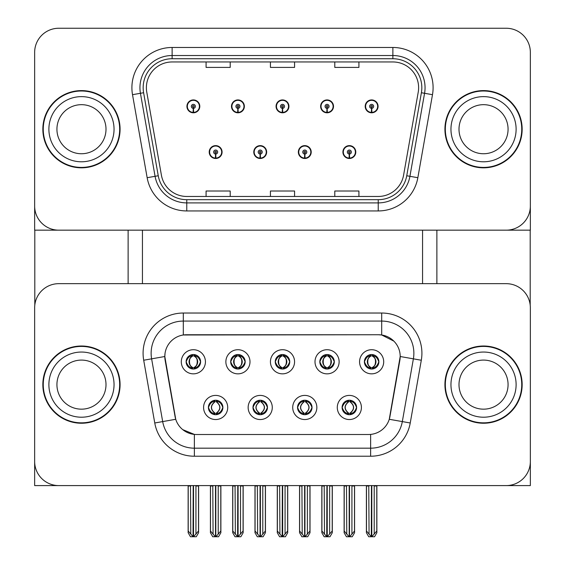 <?xml version="1.0" encoding="UTF-8"?>
<svg xmlns="http://www.w3.org/2000/svg" width="565" height="565" viewBox="0 0 565 565"><rect width="100%" height="100%" fill="white"/><g stroke="black" fill="none" stroke-linecap="round" stroke-linejoin="round"><path stroke-width="0.85" d="M275.261 361.777A7.239 7.239 0 0 0 282.5 369.023A7.239 7.239 0 0 0 289.739 361.777A7.239 7.239 0 0 0 282.5 354.538A7.239 7.239 0 0 0 275.261 361.777L275.325 361.777C276.829 365.823 278.707 367.773 280.967 367.624L280.473 368.733M270.43 361.777A12.07 12.07 0 0 0 282.5 373.846A12.07 12.07 0 0 0 294.57 361.777A12.07 12.07 0 0 0 282.5 349.714A12.07 12.07 0 0 0 270.43 361.777M297.543 407.471A7.239 7.239 0 0 0 304.782 414.71A7.239 7.239 0 0 0 312.021 407.471A7.239 7.239 0 0 0 304.782 400.232A7.239 7.239 0 0 0 297.543 407.471L297.607 407.471C298.984 411.369 300.863 413.319 303.257 413.326L304.111 413.326C299.323 409.42 299.323 405.522 304.111 401.623L303.257 401.623C300.905 401.574 299.026 403.523 297.607 407.471M292.719 407.471A12.07 12.07 0 0 0 304.782 419.541A12.07 12.07 0 0 0 316.852 407.471A12.07 12.07 0 0 0 304.782 395.408A12.07 12.07 0 0 0 292.719 407.471M319.825 361.777A7.239 7.239 0 0 0 327.064 369.023A7.239 7.239 0 0 0 334.311 361.777A7.239 7.239 0 0 0 327.064 354.538A7.239 7.239 0 0 0 319.825 361.777L319.896 361.777C321.393 365.823 323.272 367.773 325.532 367.624L325.045 368.733M315.002 361.777A12.07 12.07 0 0 0 327.064 373.846A12.07 12.07 0 0 0 339.134 361.777A12.07 12.07 0 0 0 327.064 349.714A12.07 12.07 0 0 0 315.002 361.777M364.397 361.777A7.239 7.239 0 0 0 371.636 369.023A7.239 7.239 0 0 0 378.875 361.777A7.239 7.239 0 0 0 371.636 354.538A7.239 7.239 0 0 0 364.397 361.777L364.46 361.777C365.958 365.823 367.843 367.773 370.103 367.624L369.609 368.733M359.566 361.777A12.07 12.07 0 0 0 371.636 373.846A12.07 12.07 0 0 0 383.699 361.777A12.07 12.07 0 0 0 371.636 349.714A12.07 12.07 0 0 0 359.566 361.777M230.69 361.777A7.239 7.239 0 0 0 237.936 369.023A7.239 7.239 0 0 0 245.175 361.777A7.239 7.239 0 0 0 237.936 354.538A7.239 7.239 0 0 0 230.69 361.777L230.76 361.777C232.257 365.823 234.136 367.773 236.403 367.624L235.909 368.733M225.866 361.777A12.07 12.07 0 0 0 237.936 373.846A12.07 12.07 0 0 0 249.998 361.777A12.07 12.07 0 0 0 237.936 349.714A12.07 12.07 0 0 0 225.866 361.777M186.125 361.777A7.239 7.239 0 0 0 193.364 369.023A7.239 7.239 0 0 0 200.603 361.777A7.239 7.239 0 0 0 193.364 354.538A7.239 7.239 0 0 0 186.125 361.777L186.196 361.777C187.693 365.823 189.572 367.773 191.832 367.624L191.344 368.733M181.301 361.777A12.07 12.07 0 0 0 193.364 373.846A12.07 12.07 0 0 0 205.434 361.777A12.07 12.07 0 0 0 193.364 349.714A12.07 12.07 0 0 0 181.301 361.777M208.407 407.471A7.239 7.239 0 0 0 215.646 414.71A7.239 7.239 0 0 0 222.893 407.471A7.239 7.239 0 0 0 215.646 400.232A7.239 7.239 0 0 0 208.407 407.471L208.478 407.471C209.848 411.369 211.727 413.319 214.121 413.326L214.975 413.326C210.187 409.42 210.187 405.522 214.975 401.623L214.121 401.623C211.769 401.574 209.89 403.523 208.478 407.471M203.584 407.471A12.07 12.07 0 0 0 215.646 419.541A12.07 12.07 0 0 0 227.716 407.471A12.07 12.07 0 0 0 215.646 395.408A12.07 12.07 0 0 0 203.584 407.471M252.979 407.471A7.239 7.239 0 0 0 260.218 414.71A7.239 7.239 0 0 0 267.457 407.471A7.239 7.239 0 0 0 260.218 400.232A7.239 7.239 0 0 0 252.979 407.471L253.042 407.471C254.412 411.369 256.298 413.319 258.685 413.326L259.547 413.326C254.751 409.42 254.751 405.522 259.547 401.623L258.685 401.623C256.341 401.574 254.455 403.523 253.042 407.471M248.148 407.471A12.07 12.07 0 0 0 260.218 419.541A12.07 12.07 0 0 0 272.281 407.471A12.07 12.07 0 0 0 260.218 395.408A12.07 12.07 0 0 0 248.148 407.471M342.108 407.471A7.239 7.239 0 0 0 349.354 414.71A7.239 7.239 0 0 0 356.593 407.471A7.239 7.239 0 0 0 349.354 400.232A7.239 7.239 0 0 0 342.108 407.471L342.178 407.471C343.548 411.369 345.427 413.319 347.821 413.326L348.676 413.326C343.887 409.42 343.887 405.522 348.676 401.623L347.821 401.623C345.476 401.574 343.591 403.523 342.178 407.471M337.284 407.471A12.07 12.07 0 0 0 349.354 419.541A12.07 12.07 0 0 0 361.416 407.471A12.07 12.07 0 0 0 349.354 395.408A12.07 12.07 0 0 0 337.284 407.471M164.811 356.473A21.717 21.717 0 0 0 165.135 360.244L175.065 416.553A21.717 21.717 0 0 0 196.458 434.506L368.542 434.506A21.717 21.717 0 0 0 389.935 416.553L399.865 360.244A21.717 21.717 0 0 0 378.472 334.748L186.528 334.748A21.717 21.717 0 0 0 164.811 356.473L165.044 353.252M34.649 307.798L34.649 485.589L530.351 485.589L530.351 307.798A24.133 24.133 0 0 0 506.219 283.665L58.781 283.665A24.133 24.133 0 0 0 34.649 307.798L34.649 461.45A24.133 24.133 0 0 0 58.781 485.589L506.219 485.589A24.133 24.133 0 0 0 530.351 461.45L530.351 307.798M422.556 230.167L422.556 283.665M142.444 230.167L142.444 283.665M209.212 152.056A6.434 6.434 0 0 0 215.646 158.49A6.434 6.434 0 0 0 222.087 152.056A6.434 6.434 0 0 0 215.646 145.622A6.434 6.434 0 0 0 209.212 152.056M253.784 152.056A6.434 6.434 0 0 0 260.218 158.49A6.434 6.434 0 0 0 266.652 152.056A6.434 6.434 0 0 0 260.218 145.622A6.434 6.434 0 0 0 253.784 152.056M298.348 152.056A6.434 6.434 0 0 0 304.782 158.49A6.434 6.434 0 0 0 311.216 152.056A6.434 6.434 0 0 0 304.782 145.622A6.434 6.434 0 0 0 298.348 152.056M320.63 106.361A6.434 6.434 0 0 0 327.064 112.802A6.434 6.434 0 0 0 333.505 106.361A6.434 6.434 0 0 0 327.064 99.927A6.434 6.434 0 0 0 320.63 106.361M276.066 106.361A6.434 6.434 0 0 0 282.5 112.802A6.434 6.434 0 0 0 288.934 106.361A6.434 6.434 0 0 0 282.5 99.927A6.434 6.434 0 0 0 276.066 106.361M231.495 106.361A6.434 6.434 0 0 0 237.936 112.802A6.434 6.434 0 0 0 244.37 106.361A6.434 6.434 0 0 0 237.936 99.927A6.434 6.434 0 0 0 231.495 106.361M186.93 106.361A6.434 6.434 0 0 0 193.364 112.802A6.434 6.434 0 0 0 199.798 106.361A6.434 6.434 0 0 0 193.364 99.927A6.434 6.434 0 0 0 186.93 106.361M342.913 152.056A6.434 6.434 0 0 0 349.354 158.49A6.434 6.434 0 0 0 355.788 152.056A6.434 6.434 0 0 0 349.354 145.622A6.434 6.434 0 0 0 342.913 152.056M365.202 106.361A6.434 6.434 0 0 0 371.636 112.802A6.434 6.434 0 0 0 378.07 106.361A6.434 6.434 0 0 0 371.636 99.927A6.434 6.434 0 0 0 365.202 106.361M530.351 230.167L530.351 52.383A24.133 24.133 0 0 0 506.219 28.25L58.781 28.25A24.133 24.133 0 0 0 34.649 52.383L34.649 230.167L530.351 230.167M42.848 384.624A38.611 38.611 0 0 0 81.466 423.242A38.611 38.611 0 0 0 120.077 384.624A38.611 38.611 0 0 0 81.466 346.013A38.611 38.611 0 0 0 42.848 384.624M444.923 384.624A38.611 38.611 0 0 0 483.534 423.242A38.611 38.611 0 0 0 522.152 384.624A38.611 38.611 0 0 0 483.534 346.013A38.611 38.611 0 0 0 444.923 384.624M183.307 313.031L381.693 313.031A40.221 40.221 0 0 1 421.299 360.237L410.239 422.987A40.221 40.221 0 0 1 370.626 456.223L194.374 456.223A40.221 40.221 0 0 1 154.761 422.987L143.701 360.237A40.221 40.221 0 0 1 183.307 313.031L183.307 321.075L381.693 321.075A32.177 32.177 0 0 1 413.382 358.839L402.315 421.589A32.177 32.177 0 0 1 370.626 448.179L194.374 448.179A32.177 32.177 0 0 1 162.685 421.589L151.618 358.839A32.177 32.177 0 0 1 183.307 321.075L183.307 334.989L378.472 334.748L381.693 334.989L393.826 341.112M368.542 434.506L196.458 434.506M194.374 456.223L194.374 434.4L182.778 429.654M421.299 360.237L400.19 356.515L389.264 419.286L410.239 422.987M154.761 422.987L175.736 419.286L164.811 356.515L151.618 358.839A32.177 32.177 0 0 1 151.13 353.252M389.935 416.553L389.801 417.238M175.199 417.238L175.065 416.553M506.219 283.665L58.781 283.665M42.848 129.208A38.611 38.611 0 0 0 81.466 167.826A38.611 38.611 0 0 0 120.077 129.208A38.611 38.611 0 0 0 81.466 90.598A38.611 38.611 0 0 0 42.848 129.208M444.923 129.208A38.611 38.611 0 0 0 483.534 167.826A38.611 38.611 0 0 0 522.152 129.208A38.611 38.611 0 0 0 483.534 90.598A38.611 38.611 0 0 0 444.923 129.208M146.384 87.702A25.743 25.743 0 0 1 172.127 61.959L392.873 61.959A25.743 25.743 0 0 1 418.227 92.173L403.587 175.192A25.743 25.743 0 0 1 378.232 196.465L186.768 196.465A25.743 25.743 0 0 1 161.413 175.192L146.773 92.173A25.743 25.743 0 0 1 146.384 87.702M143.164 87.702A28.963 28.963 0 0 0 143.609 92.731L158.249 175.75A28.963 28.963 0 0 0 186.768 199.678L378.232 199.678A28.963 28.963 0 0 0 406.751 175.75L421.391 92.731A28.963 28.963 0 0 0 392.873 58.739L172.127 58.739A28.963 28.963 0 0 0 143.164 87.702M132.514 94.687A40.221 40.221 0 0 1 172.127 47.474L392.873 47.474A40.221 40.221 0 0 1 432.486 94.687L417.846 177.707A40.221 40.221 0 0 1 378.232 210.943L186.768 210.943A40.221 40.221 0 0 1 147.154 177.707L132.514 94.687L140.438 93.289A32.177 32.177 0 0 1 172.127 55.518L392.873 55.518A32.177 32.177 0 0 1 424.562 93.289L409.922 176.308A32.177 32.177 0 0 1 378.232 202.899L186.768 202.899A32.177 32.177 0 0 1 155.078 176.308L140.438 93.289A32.177 32.177 0 0 1 139.951 87.702M506.219 28.25L58.781 28.25M34.649 52.383L34.649 206.034A24.133 24.133 0 0 0 58.781 230.167L506.219 230.167A24.133 24.133 0 0 0 530.351 206.034L530.351 52.383M270.43 61.959L270.43 67.404L294.57 67.404L294.57 61.959M206.077 61.959L206.077 67.404L230.209 67.404L230.209 61.959M334.791 61.959L334.791 67.404L358.923 67.404L358.923 61.959M294.57 196.465L294.57 191.012L270.43 191.012L270.43 196.465M230.209 196.465L230.209 191.012L206.077 191.012L206.077 196.465M358.923 196.465L358.923 191.012L334.791 191.012L334.791 196.465M350.597 414.604L350.025 413.326L350.879 413.326C353.231 413.375 355.11 411.419 356.522 407.464C355.145 403.565 353.266 401.623 350.879 401.623L351.374 400.521M350.597 400.338L350.025 401.623L350.879 401.623M348.916 413.326L348.315 414.639L348.923 413.326C343.831 409.42 343.831 405.522 348.923 401.623L348.315 400.31L348.923 401.623C344 405.522 344 409.42 348.916 413.326M348.676 401.623L348.104 400.338M350.025 401.623C354.813 405.522 354.813 409.42 350.025 413.326L349.784 413.326C354.7 409.42 354.7 405.522 349.784 401.623L350.392 400.31M350.025 413.326L350.392 414.639M346.479 485.589L346.776 534.073L349.022 536.75L349.679 536.75L354.502 531.008L354.502 485.992L351.924 485.992L351.924 534.073M349.509 485.589L349.509 536.75M352.221 485.589L351.924 485.992M354.502 485.589L354.502 485.992M349.191 536.75L349.191 485.589M344.205 485.589L344.205 531.008L346.776 534.073M346.776 485.992L344.205 485.992M368.761 485.589L369.058 534.073L371.304 536.75L371.473 485.589M371.798 485.589L371.798 536.75L376.784 531.008L376.784 485.992L374.207 485.992L374.503 485.589M366.487 485.589L366.487 531.008L369.058 534.073M369.058 485.992L366.487 485.992M374.207 534.073L374.207 485.992M376.784 485.589L376.784 485.992M370.386 368.91L370.958 367.624L370.103 367.624M370.386 354.651L370.958 355.936L370.103 355.936C367.773 355.894 365.894 357.843 364.46 361.777M378.875 361.777L378.804 361.777C377.413 357.885 375.534 355.936 373.168 355.936L372.307 355.936C374.609 357.165 375.824 359.107 375.958 361.777C375.824 364.446 374.609 366.395 372.307 367.624L373.168 367.624L373.656 368.733M378.804 361.777C377.356 365.753 375.478 367.702 373.168 367.624M370.958 367.624L371.198 367.624C368.839 366.395 367.589 364.446 367.448 361.777C367.589 359.107 368.839 357.165 371.198 355.936C366.706 356.084 366.565 366.876 371.205 367.624L370.958 367.624C368.663 366.395 367.441 364.446 367.307 361.777C367.441 359.107 368.663 357.165 370.958 355.936L370.958 355.936M372.674 368.945L372.074 367.624C374.433 366.395 375.676 364.446 375.817 361.777C375.676 359.107 374.433 357.165 372.074 355.936L372.674 354.615M306.032 414.604L305.453 413.326L306.315 413.326C308.66 413.375 310.545 411.419 311.958 407.464C310.573 403.565 308.695 401.623 306.315 401.623L306.809 400.521M306.032 400.338L305.453 401.623L306.315 401.623M304.351 413.326L303.744 414.639L304.358 413.326C299.266 409.42 299.266 405.522 304.358 401.623L303.744 400.31L304.358 401.623C299.436 405.522 299.436 409.42 304.351 413.326M304.111 401.623L303.539 400.338M305.453 401.623L305.82 400.31L305.453 401.623C310.249 405.522 310.249 409.42 305.453 413.326L305.82 414.639L305.213 413.326C310.136 409.42 310.136 405.522 305.22 401.623C310.305 405.522 310.305 409.42 305.213 413.326L305.453 413.326M301.915 485.589L302.211 534.073L304.45 536.75L305.114 536.75L309.931 531.008L309.931 485.992L307.36 485.992L307.36 534.073M304.945 485.589L304.945 536.75M307.657 485.589L307.36 485.992M309.931 485.589L309.931 485.992M304.62 536.75L304.62 485.589M299.634 485.589L299.634 531.008L302.211 534.073M302.211 485.992L299.634 485.992M261.461 414.604L260.889 413.326L261.743 413.326C264.095 413.375 265.974 411.419 267.393 407.464C266.009 403.565 264.13 401.623 261.743 401.623L262.238 400.521M261.461 400.338L260.889 401.623L261.743 401.623M259.78 413.326L259.18 414.639L259.787 413.326C254.695 409.42 254.695 405.522 259.787 401.623L259.18 400.31L259.787 401.623C254.864 405.522 254.864 409.42 259.78 413.326M259.547 401.623L258.968 400.338M260.889 401.623L261.256 400.31L260.889 401.623C265.677 405.522 265.677 409.42 260.889 413.326L261.256 414.639L260.642 413.326C265.564 409.42 265.564 405.522 260.649 401.623C265.734 405.522 265.734 409.42 260.642 413.326L260.889 413.326M257.343 485.589L257.64 534.073L259.886 536.75L260.55 536.75L265.366 531.008L265.366 485.992L262.789 485.992L262.789 534.073M260.38 485.589L260.38 536.75M263.092 485.589L262.789 485.992M265.366 485.589L265.366 485.992M260.055 536.75L260.055 485.589M255.069 485.589L255.069 531.008L257.64 534.073M257.64 485.992L255.069 485.992M216.896 414.604L216.324 413.326L217.179 413.326C219.531 413.375 221.409 411.419 222.822 407.464C221.445 403.565 219.559 401.623 217.179 401.623L217.673 400.521M216.896 400.338L216.324 401.623L217.179 401.623M214.403 400.338L215.216 401.623C210.3 405.522 210.3 409.42 215.216 413.326L214.608 414.639M214.975 401.623L214.608 400.31M216.324 401.623L216.685 400.31L216.324 401.623C221.113 405.522 221.113 409.42 216.324 413.326L216.685 414.639L216.077 413.326C221 409.42 221 405.522 216.084 401.623C221.169 405.522 221.169 409.42 216.077 413.326L216.324 413.326M212.779 485.589L213.076 534.073L215.322 536.75L215.978 536.75L220.795 531.008L220.795 485.992L218.224 485.992L218.224 534.073M215.809 485.589L215.809 536.75M218.521 485.589L218.224 485.992M220.795 485.589L220.795 485.992M215.491 536.75L215.491 485.589M210.498 485.589L210.498 531.008L213.076 534.073M213.076 485.992L210.498 485.992M324.197 485.589L324.494 534.073L326.74 536.75L326.909 485.589M327.227 485.589L327.227 536.75L332.213 531.008L332.213 485.992L329.642 485.992L329.939 485.589M321.916 485.589L321.916 531.008L324.494 534.073M324.494 485.992L321.916 485.992M329.642 534.073L329.642 485.992M332.213 485.589L332.213 485.992M325.821 368.91L326.393 367.624L325.532 367.624M325.821 354.651L326.393 355.936L325.532 355.936C323.201 355.894 321.323 357.843 319.896 361.777M334.311 361.777L334.24 361.777C332.849 357.885 330.963 355.936 328.597 355.936L327.742 355.936C330.038 357.165 331.26 359.107 331.394 361.777C331.26 364.446 330.038 366.395 327.742 367.624L328.597 367.624L329.091 368.733M334.24 361.777C332.792 365.753 330.913 367.702 328.597 367.624M326.393 367.624L326.627 367.624C324.275 366.395 323.025 364.446 322.883 361.777C323.025 359.107 324.275 357.165 326.627 355.936C322.142 356.084 322.001 366.876 326.634 367.624L326.393 367.624C324.091 366.395 322.876 364.446 322.742 361.777C322.876 359.107 324.091 357.165 326.393 355.936L326.393 355.936M328.11 354.615L327.502 355.936C331.994 356.084 332.135 366.876 327.495 367.624L328.103 368.945M279.626 485.589L279.929 534.073L282.168 536.75L282.338 485.589M282.662 485.589L282.662 536.75L287.649 531.008L287.649 485.992L285.071 485.992L285.374 485.589M277.351 485.589L277.351 531.008L279.929 534.073M279.929 485.992L277.351 485.992M285.071 534.073L285.071 485.992M287.649 485.589L287.649 485.992M281.25 368.91L281.822 367.624L280.967 367.624M281.25 354.651L281.822 355.936L280.967 355.936C278.637 355.894 276.758 357.843 275.325 361.777M289.739 361.777L289.676 361.777C288.277 357.885 286.399 355.936 284.033 355.936L283.178 355.936C285.473 357.165 286.688 359.107 286.829 361.777C286.688 364.446 285.473 366.395 283.178 367.624L284.033 367.624L284.527 368.733M289.676 361.777C288.221 365.753 286.342 367.702 284.033 367.624M281.822 367.624L282.062 367.624C279.703 366.395 278.453 364.446 278.319 361.777C278.453 359.107 279.703 357.165 282.062 355.936C277.57 356.084 277.429 366.876 282.069 367.624L281.822 367.624C279.527 366.395 278.312 364.446 278.171 361.777C278.312 359.107 279.527 357.165 281.822 355.936L281.822 355.936M282.938 355.936L282.938 355.936C287.43 356.084 287.571 366.876 282.931 367.624L283.531 368.945L282.938 367.624C285.297 366.395 286.547 364.446 286.681 361.777C286.547 359.107 285.297 357.165 282.938 355.936L283.538 354.615L282.931 355.936M235.061 485.589L235.358 534.073L237.604 536.75L237.773 485.589M238.091 485.589L238.091 536.75L243.084 531.008L243.084 485.992L240.506 485.992L240.803 485.589M232.787 485.589L232.787 531.008L235.358 534.073M235.358 485.992L232.787 485.992M240.506 534.073L240.506 485.992M243.084 485.589L243.084 485.992M236.686 368.91L237.258 367.624L236.403 367.624M236.686 354.651L237.258 355.936L236.403 355.936C234.072 355.894 232.187 357.843 230.76 361.777M245.175 361.777L245.104 361.777C243.713 357.885 241.834 355.936 239.468 355.936L238.607 355.936C240.909 357.165 242.124 359.107 242.258 361.777C242.124 364.446 240.909 366.395 238.607 367.624L239.468 367.624L239.956 368.733M245.104 361.777C243.656 365.753 241.778 367.702 239.468 367.624M237.258 367.624L237.498 367.624C235.139 366.395 233.889 364.446 233.748 361.777C233.889 359.107 235.139 357.165 237.498 355.936C233.006 356.084 232.865 366.876 237.505 367.624L237.258 367.624C234.962 366.395 233.74 364.446 233.606 361.777C233.74 359.107 234.962 357.165 237.258 355.936L237.258 355.936M238.374 355.936L238.374 355.936C242.858 356.084 242.999 366.876 238.366 367.624L238.967 368.945L238.374 367.624C240.725 366.395 241.975 364.446 242.117 361.777C241.975 359.107 240.725 357.165 238.374 355.936L238.974 354.615L238.366 355.936M190.497 485.589L190.793 534.073L193.039 536.75L193.202 485.589M193.527 485.589L193.527 536.75L198.513 531.008L198.513 485.992L195.942 485.992L196.239 485.589M188.216 485.589L188.216 531.008L190.793 534.073M190.793 485.992L188.216 485.992M195.942 534.073L195.942 485.992M198.513 485.589L198.513 485.992M192.121 368.91L192.693 367.624L191.832 367.624M192.121 354.651L192.693 355.936L191.832 355.936C189.501 355.894 187.622 357.843 186.196 361.777M200.603 361.777L200.54 361.777C199.141 357.885 197.263 355.936 194.897 355.936L194.042 355.936C196.338 357.165 197.559 359.107 197.694 361.777C197.559 364.446 196.338 366.395 194.042 367.624L194.897 367.624L195.391 368.733M200.54 361.777C199.092 365.753 197.206 367.702 194.897 367.624M192.693 355.936C190.391 357.165 189.176 359.107 189.042 361.777C189.176 364.446 190.391 366.395 192.693 367.624L192.926 367.624C190.567 366.395 189.324 364.446 189.183 361.777C189.324 359.107 190.567 357.165 192.926 355.936L192.326 354.615M192.693 367.624L192.326 368.945M193.802 355.936L193.802 355.936C198.294 356.084 198.435 366.876 193.795 367.624L194.402 368.945L193.802 367.624C196.161 366.395 197.411 364.446 197.552 361.777C197.411 359.107 196.161 357.165 193.802 355.936L194.402 354.615L193.795 355.936M349.262 154.068L349.085 158.087A6.031 6.031 0 0 1 343.315 152.056A6.031 6.031 0 0 1 349.354 146.024A6.031 6.031 0 0 1 355.385 152.056A6.031 6.031 0 0 1 349.615 158.087L349.438 154.068A2.013 2.013 0 0 0 351.359 152.056A2.013 2.013 0 0 0 349.354 150.043A2.013 2.013 0 0 0 347.341 152.056A2.013 2.013 0 0 0 349.262 154.068L349.318 152.861A0.805 0.805 0 0 1 348.548 152.056A0.805 0.805 0 0 1 349.354 151.251A0.805 0.805 0 0 1 350.152 152.056A0.805 0.805 0 0 1 349.389 152.861L349.438 154.068M355.583 153.666L355.166 153.666M355.166 150.445L355.583 150.445M343.534 153.666L343.117 153.666M343.117 150.445L343.534 150.445M354.58 485.589L354.58 532.724L352.256 536.75L349.679 536.75M344.12 485.589L344.12 532.724L346.444 536.75L349.022 536.75M371.544 108.374L371.375 112.393A6.031 6.031 0 0 1 365.597 106.361A6.031 6.031 0 0 1 371.636 100.33A6.031 6.031 0 0 1 377.667 106.361A6.031 6.031 0 0 1 371.897 112.393L371.721 108.374A2.013 2.013 0 0 0 373.649 106.361A2.013 2.013 0 0 0 371.636 104.356A2.013 2.013 0 0 0 369.623 106.361A2.013 2.013 0 0 0 371.544 108.374L371.601 107.166A0.805 0.805 0 0 1 370.831 106.361A0.805 0.805 0 0 1 371.636 105.556A0.805 0.805 0 0 1 372.441 106.361A0.805 0.805 0 0 1 371.671 107.166L371.721 108.374M377.865 107.972L377.448 107.972M377.448 104.751L377.865 104.751M365.816 107.972L365.4 107.972M365.4 104.751L365.816 104.751M376.862 485.589L376.862 532.724L374.539 536.75L371.961 536.75M366.402 485.589L366.402 532.724L368.726 536.75L371.304 536.75M34.804 230.167L34.804 305.015M128.121 230.167L128.121 283.665M436.879 230.167L436.879 283.665M530.196 230.167L530.196 305.015M304.697 154.068L304.521 158.087A6.031 6.031 0 0 1 298.751 152.056A6.031 6.031 0 0 1 304.782 146.024A6.031 6.031 0 0 1 310.814 152.056A6.031 6.031 0 0 1 305.044 158.087L304.874 154.068A2.013 2.013 0 0 0 306.795 152.056A2.013 2.013 0 0 0 304.782 150.043A2.013 2.013 0 0 0 302.769 152.056A2.013 2.013 0 0 0 304.697 154.068L304.747 152.861A0.805 0.805 0 0 1 303.977 152.056A0.805 0.805 0 0 1 304.782 151.251A0.805 0.805 0 0 1 305.587 152.056A0.805 0.805 0 0 1 304.818 152.861L304.874 154.068M311.018 153.666L310.602 153.666M310.602 150.445L311.018 150.445M298.97 153.666L298.553 153.666M298.553 150.445L298.97 150.445M310.016 485.589L310.016 532.724L307.692 536.75L305.114 536.75M299.556 485.589L299.556 532.724L301.88 536.75L304.45 536.75M260.126 154.068L259.957 158.087A6.031 6.031 0 0 1 254.186 152.056A6.031 6.031 0 0 1 260.218 146.024A6.031 6.031 0 0 1 266.249 152.056A6.031 6.031 0 0 1 260.479 158.087L260.303 154.068A2.013 2.013 0 0 0 262.231 152.056A2.013 2.013 0 0 0 260.218 150.043A2.013 2.013 0 0 0 258.205 152.056A2.013 2.013 0 0 0 260.126 154.068L260.183 152.861A0.805 0.805 0 0 1 259.413 152.056A0.805 0.805 0 0 1 260.218 151.251A0.805 0.805 0 0 1 261.023 152.056A0.805 0.805 0 0 1 260.253 152.861L260.303 154.068M266.447 153.666L266.03 153.666M266.03 150.445L266.447 150.445M254.398 153.666L253.982 153.666M253.982 150.445L254.398 150.445M265.444 485.589L265.444 532.724L263.12 536.75L260.55 536.75M254.985 485.589L254.985 532.724L257.308 536.75L259.886 536.75M215.562 154.068L215.385 158.087A6.031 6.031 0 0 1 209.615 152.056A6.031 6.031 0 0 1 215.646 146.024A6.031 6.031 0 0 1 221.685 152.056A6.031 6.031 0 0 1 215.915 158.087L215.738 154.068A2.013 2.013 0 0 0 217.659 152.056A2.013 2.013 0 0 0 215.646 150.043A2.013 2.013 0 0 0 213.641 152.056A2.013 2.013 0 0 0 215.562 154.068L215.611 152.861A0.805 0.805 0 0 1 214.848 152.056A0.805 0.805 0 0 1 215.646 151.251A0.805 0.805 0 0 1 216.452 152.056A0.805 0.805 0 0 1 215.682 152.861L215.738 154.068M221.883 153.666L221.466 153.666M221.466 150.445L221.883 150.445M209.834 153.666L209.417 153.666M209.417 150.445L209.834 150.445M220.88 485.589L220.88 532.724L218.556 536.75L215.978 536.75M210.42 485.589L210.42 532.724L212.744 536.75L215.322 536.75M326.98 108.374L326.803 112.393A6.031 6.031 0 0 1 321.033 106.361A6.031 6.031 0 0 1 327.064 100.33A6.031 6.031 0 0 1 333.103 106.361A6.031 6.031 0 0 1 327.333 112.393L327.156 108.374A2.013 2.013 0 0 0 329.077 106.361A2.013 2.013 0 0 0 327.064 104.356A2.013 2.013 0 0 0 325.059 106.361A2.013 2.013 0 0 0 326.98 108.374L327.029 107.166A0.805 0.805 0 0 1 326.259 106.361A0.805 0.805 0 0 1 327.064 105.556A0.805 0.805 0 0 1 327.87 106.361A0.805 0.805 0 0 1 327.1 107.166L327.156 108.374M333.301 107.972L332.884 107.972M332.884 104.751L333.301 104.751M321.252 107.972L320.835 107.972M320.835 104.751L321.252 104.751M332.298 485.589L332.298 532.724L329.974 536.75L327.396 536.75M321.838 485.589L321.838 532.724L324.162 536.75L326.74 536.75M282.415 108.374L282.239 112.393A6.031 6.031 0 0 1 276.469 106.361A6.031 6.031 0 0 1 282.5 100.33A6.031 6.031 0 0 1 288.531 106.361A6.031 6.031 0 0 1 282.761 112.393L282.585 108.374A2.013 2.013 0 0 0 284.513 106.361A2.013 2.013 0 0 0 282.5 104.356A2.013 2.013 0 0 0 280.487 106.361A2.013 2.013 0 0 0 282.415 108.374L282.465 107.166A0.805 0.805 0 0 1 281.695 106.361A0.805 0.805 0 0 1 282.5 105.556A0.805 0.805 0 0 1 283.305 106.361A0.805 0.805 0 0 1 282.535 107.166L282.585 108.374M288.729 107.972L288.312 107.972M288.312 104.751L288.729 104.751M276.688 107.972L276.271 107.972M276.271 104.751L276.688 104.751M287.726 485.589L287.726 532.724L285.41 536.75L282.832 536.75M277.274 485.589L277.274 532.724L279.59 536.75L282.168 536.75M237.844 108.374L237.667 112.393A6.031 6.031 0 0 1 231.897 106.361A6.031 6.031 0 0 1 237.936 100.33A6.031 6.031 0 0 1 243.967 106.361A6.031 6.031 0 0 1 238.197 112.393L238.02 108.374A2.013 2.013 0 0 0 239.941 106.361A2.013 2.013 0 0 0 237.936 104.356A2.013 2.013 0 0 0 235.923 106.361A2.013 2.013 0 0 0 237.844 108.374L237.9 107.166A0.805 0.805 0 0 1 237.131 106.361A0.805 0.805 0 0 1 237.936 105.556A0.805 0.805 0 0 1 238.741 106.361A0.805 0.805 0 0 1 237.971 107.166L238.02 108.374M244.165 107.972L243.748 107.972M243.748 104.751L244.165 104.751M232.116 107.972L231.699 107.972M231.699 104.751L232.116 104.751M243.162 485.589L243.162 532.724L240.838 536.75L238.261 536.75M232.702 485.589L232.702 532.724L235.026 536.75L237.604 536.75M193.279 108.374L193.103 112.393A6.031 6.031 0 0 1 187.333 106.361A6.031 6.031 0 0 1 193.364 100.33A6.031 6.031 0 0 1 199.403 106.361A6.031 6.031 0 0 1 193.626 112.393L193.456 108.374A2.013 2.013 0 0 0 195.377 106.361A2.013 2.013 0 0 0 193.364 104.356A2.013 2.013 0 0 0 191.351 106.361A2.013 2.013 0 0 0 193.279 108.374L193.329 107.166A0.805 0.805 0 0 1 192.559 106.361A0.805 0.805 0 0 1 193.364 105.556A0.805 0.805 0 0 1 194.169 106.361A0.805 0.805 0 0 1 193.399 107.166L193.456 108.374M199.6 107.972L199.184 107.972M199.184 104.751L199.6 104.751M187.552 107.972L187.135 107.972M187.135 104.751L187.552 104.751M198.597 485.589L198.597 532.724L196.274 536.75L193.696 536.75M188.138 485.589L188.138 532.724L190.462 536.75L193.039 536.75M106.001 384.624A24.535 24.535 0 0 0 81.466 360.089A24.535 24.535 0 0 0 56.931 384.624A24.535 24.535 0 0 0 81.466 409.166A24.535 24.535 0 0 0 106.001 384.624A24.535 24.535 0 0 1 81.466 409.166A24.535 24.535 0 0 1 56.931 384.624M43.251 384.624A38.215 38.215 0 0 1 81.466 346.416A38.215 38.215 0 0 1 119.674 384.624A38.215 38.215 0 0 1 81.466 422.839A38.215 38.215 0 0 1 43.251 384.624M508.069 129.208A24.535 24.535 0 0 0 483.534 104.673A24.535 24.535 0 0 0 458.999 129.208A24.535 24.535 0 0 0 483.534 153.744A24.535 24.535 0 0 0 508.069 129.208A24.535 24.535 0 0 1 483.534 153.744A24.535 24.535 0 0 1 458.999 129.208M445.326 129.208A38.215 38.215 0 0 1 483.534 91A38.215 38.215 0 0 1 521.749 129.208A38.215 38.215 0 0 1 483.534 167.424A38.215 38.215 0 0 1 445.326 129.208M508.069 384.624A24.535 24.535 0 0 0 483.534 360.089A24.535 24.535 0 0 0 458.999 384.624A24.535 24.535 0 0 0 483.534 409.166A24.535 24.535 0 0 0 508.069 384.624A24.535 24.535 0 0 1 483.534 409.166A24.535 24.535 0 0 1 458.999 384.624M445.326 384.624A38.215 38.215 0 0 1 483.534 346.416A38.215 38.215 0 0 1 521.749 384.624A38.215 38.215 0 0 1 483.534 422.839A38.215 38.215 0 0 1 445.326 384.624M106.001 129.208A24.535 24.535 0 0 0 81.466 104.673A24.535 24.535 0 0 0 56.931 129.208A24.535 24.535 0 0 0 81.466 153.744A24.535 24.535 0 0 0 106.001 129.208A24.535 24.535 0 0 1 81.466 153.744A24.535 24.535 0 0 1 56.931 129.208M43.251 129.208A38.215 38.215 0 0 1 81.466 91A38.215 38.215 0 0 1 119.674 129.208A38.215 38.215 0 0 1 81.466 167.424A38.215 38.215 0 0 1 43.251 129.208M381.693 313.031L381.693 334.989M370.626 434.4L370.626 456.223M143.701 360.237L151.618 358.839M392.873 47.474L392.873 58.739M140.438 93.289L143.609 92.731M186.768 210.943L186.768 199.678M378.232 199.678L378.232 210.943M406.751 175.75L417.846 177.707M147.154 177.707L158.249 175.75M421.391 92.731L432.486 94.687M172.127 47.474L172.127 58.739M347.821 413.326L347.327 414.428M348.104 414.604L348.676 413.326M347.821 401.623L347.327 400.521M350.879 413.326L351.374 414.428M370.103 355.936L369.609 354.827M373.168 355.936L373.656 354.827M372.879 354.651L372.307 355.936M372.879 368.91L372.307 367.624M370.598 368.945L371.198 367.624L370.598 368.945M370.598 354.615L371.198 355.936L370.598 354.615M303.257 413.326L302.762 414.428M303.539 414.604L304.111 413.326M303.257 401.623L302.762 400.521M306.315 413.326L306.809 414.428M258.685 413.326L258.191 414.428M258.968 414.604L259.547 413.326M258.685 401.623L258.191 400.521M261.743 413.326L262.238 414.428M214.121 413.326L213.627 414.428M214.403 414.604L214.975 413.326M214.121 401.623L213.627 400.521M217.179 413.326L217.673 414.428M325.532 355.936L325.045 354.827M328.597 355.936L329.091 354.827M328.314 354.651L327.742 355.936M328.314 368.91L327.742 367.624M326.026 368.945L326.627 367.624L326.033 368.945M326.026 354.615L326.627 355.936L326.033 354.615M328.11 368.945L327.502 367.624C329.861 366.395 331.111 364.446 331.252 361.777C331.111 359.107 329.861 357.165 327.502 355.936L328.103 354.615M280.967 355.936L280.473 354.827M284.033 355.936L284.527 354.827M283.75 354.651L283.178 355.936M283.75 368.91L283.178 367.624M281.462 368.945L282.062 367.624L281.469 368.945M281.462 354.615L282.062 355.936L281.469 354.615M236.403 355.936L235.909 354.827M239.468 355.936L239.956 354.827M239.179 354.651L238.607 355.936M239.179 368.91L238.607 367.624M236.89 368.945L237.498 367.624L236.897 368.945M236.89 354.615L237.498 355.936L236.897 354.615M191.832 355.936L191.344 354.827M194.897 355.936L195.391 354.827M194.614 354.651L194.042 355.936M194.614 368.91L194.042 367.624M349.085 158.087A6.031 6.031 0 0 1 343.315 152.056M371.375 112.393A6.031 6.031 0 0 1 365.597 106.361M304.521 158.087A6.031 6.031 0 0 1 298.751 152.056M259.957 158.087A6.031 6.031 0 0 1 254.186 152.056M215.385 158.087A6.031 6.031 0 0 1 209.615 152.056M326.803 112.393A6.031 6.031 0 0 1 321.033 106.361M282.239 112.393A6.031 6.031 0 0 1 276.469 106.361M237.667 112.393A6.031 6.031 0 0 1 231.897 106.361M193.103 112.393A6.031 6.031 0 0 1 187.333 106.361M48.887 384.624A32.579 32.579 0 0 1 81.466 352.044A32.579 32.579 0 0 1 114.045 384.624A32.579 32.579 0 0 1 81.466 417.21A32.579 32.579 0 0 1 48.887 384.624M450.955 129.208A32.579 32.579 0 0 1 483.534 96.629A32.579 32.579 0 0 1 516.113 129.208A32.579 32.579 0 0 1 483.534 161.788A32.579 32.579 0 0 1 450.955 129.208M450.955 384.624A32.579 32.579 0 0 1 483.534 352.044A32.579 32.579 0 0 1 516.113 384.624A32.579 32.579 0 0 1 483.534 417.21A32.579 32.579 0 0 1 450.955 384.624M48.887 129.208A32.579 32.579 0 0 1 81.466 96.629A32.579 32.579 0 0 1 114.045 129.208A32.579 32.579 0 0 1 81.466 161.788A32.579 32.579 0 0 1 48.887 129.208M350.385 400.31L349.777 401.623C354.869 405.522 354.869 409.42 349.777 413.326L350.385 414.639M372.667 354.615L372.067 355.936C376.558 356.084 376.707 366.876 372.067 367.624L372.667 368.945M214.615 414.639L215.223 413.326C210.131 409.42 210.131 405.522 215.223 401.623L214.615 400.31M192.333 368.945L192.933 367.624C188.293 366.876 188.442 356.084 192.933 355.936L192.333 354.615"/></g></svg>
